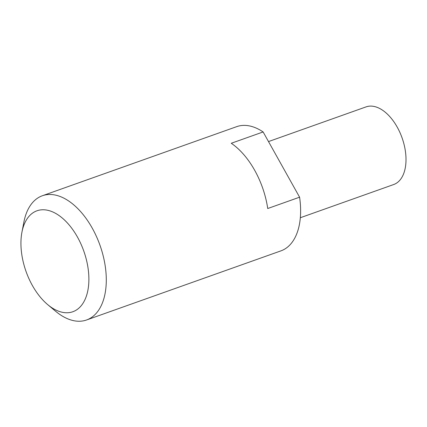 <?xml version="1.0" encoding="UTF-8"?>
<svg xmlns="http://www.w3.org/2000/svg" width="427" height="427" viewBox="0 0 427 427"><rect width="100%" height="100%" fill="white"/><g stroke="black" fill="none" stroke-linecap="round" stroke-linejoin="round"><path stroke-width="0.64" d="M47.696 304.622L55.585 311.23A65.929 37.683 -109.6 0 0 86.553 319.983A65.929 37.683 -109.6 0 0 99.971 245.237A65.929 37.683 -109.6 0 0 42.38 195.742A65.929 37.683 -109.6 0 0 33.189 201.902A65.929 37.683 -109.6 0 0 23.891 222.083L21.937 232.187A53.567 30.616 70.4 0 1 29.5 215.79A53.567 30.616 70.4 0 1 72.82 229.699A53.567 30.616 70.4 0 1 86.403 296.012A53.567 30.616 70.4 0 1 47.696 304.622A53.567 30.616 70.4 0 1 21.937 232.187M86.553 319.983L280.891 250.884A65.929 37.683 -109.6 0 0 299.589 197.194L267.729 208.52A65.929 37.683 -109.6 0 0 231.263 143.275L263.123 131.948A65.929 37.683 -109.6 0 0 236.718 126.643L42.38 195.742M263.123 131.948L299.589 197.194M300.325 217.733L393.673 184.539A41.206 23.549 -109.6 0 0 402.058 137.825A41.206 23.549 -109.6 0 0 366.062 106.889L268.503 141.577"/></g></svg>
